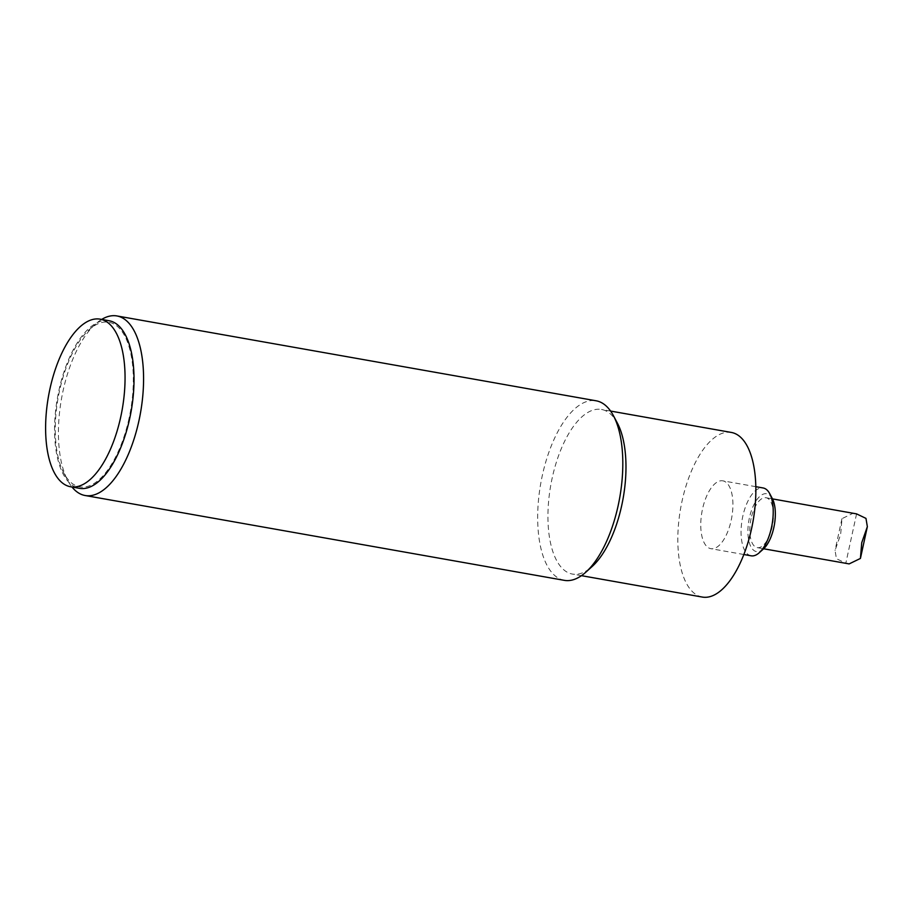 <?xml version="1.0" encoding="UTF-8"?>
<svg xmlns="http://www.w3.org/2000/svg" width="913" height="913" viewBox="0 0 913 913"><rect width="100%" height="100%" fill="white"/><g stroke="black" fill="none" stroke-linecap="round" stroke-linejoin="round"><path stroke-width="0.68" stroke-dasharray="4.57 3.42" d="M109.126 320.737A85.092 37.444 -80 0 0 58.889 390.547A85.092 37.444 -80 0 0 79.454 488.329M129.064 418.268A83.574 36.782 100 0 1 63.842 473.128A83.574 36.782 100 0 1 58.078 398.125A83.574 36.782 100 0 1 89.246 329.661A83.574 36.782 100 0 1 126.188 338.906A83.574 36.782 100 0 1 129.064 418.268M849.147 563.903L845.815 563.207L836.434 558.699L835.053 550.436L840.656 534.379L841.98 518.652L853.244 513.186M751.091 518.527A25.324 11.15 -80 0 0 757.208 547.629A25.324 11.15 -80 0 0 772.603 524.633A25.324 11.15 -80 0 0 766.041 497.745A25.324 11.15 -80 0 0 751.091 518.527M617.405 423.164A83.574 36.782 -80 0 0 601.519 409.469A83.574 36.782 -80 0 0 552.182 478.024A83.574 36.782 -80 0 0 572.383 574.06A83.574 36.782 -80 0 0 592.001 566.642M731.404 432.454A83.574 36.782 -80 0 0 682.068 501.02A83.574 36.782 -80 0 0 702.268 597.056M101.663 319.424A91.174 40.126 -80 0 0 95.5 324.035A91.174 40.126 -80 0 0 63.077 390.741A91.174 40.126 -80 0 0 67.79 480.558A91.174 40.126 -80 0 0 71.99 487.006M564.337 580.348A91.174 40.126 100 0 1 542.299 475.582A91.174 40.126 100 0 1 596.132 400.796M724.146 481.208A34.443 15.156 -80 0 0 722.845 480.843A34.443 15.156 -80 0 0 701.914 512.113A34.443 15.156 -80 0 0 710.828 548.667A34.443 15.156 -80 0 0 731.473 518.915A34.443 15.156 -80 0 0 724.146 481.208M751.137 555.812A34.443 15.156 100 0 1 749.835 555.435A34.443 15.156 100 0 1 742.497 517.739A34.443 15.156 100 0 1 763.154 487.976M772.33 498.578A29.376 12.93 -80 0 0 750.977 511.965A29.376 12.93 -80 0 0 755.382 551.292A29.376 12.93 -80 0 0 763.394 549.01M856.577 513.882L845.815 563.207M757.208 547.629L763.656 548.77M766.041 497.745L772.489 498.886M841.969 518.652L835.041 550.425M610.592 411.067L601.519 409.469M581.455 575.669L572.383 574.06M63.842 473.128L67.79 480.558M89.246 329.661L95.5 324.035M755.838 486.686L722.845 480.843M743.833 554.511L710.828 548.667"/><path stroke-width="1.37" d="M70.495 486.743L79.454 488.329A85.092 37.444 -80 0 0 131.164 411.067A85.092 37.444 -80 0 0 109.126 320.737L100.168 319.162A85.092 37.444 -80 0 0 49.93 388.961A85.092 37.444 -80 0 0 70.495 486.743A85.092 37.444 -80 0 0 122.205 409.481A85.092 37.444 -80 0 0 100.168 319.162M772.489 498.886L856.577 513.882L865.969 518.39L867.35 526.664L861.735 542.71L860.423 558.436L849.147 563.903L763.656 548.77M585.747 572.257L592.001 566.642A83.574 36.782 -80 0 0 621.719 505.494A83.574 36.782 -80 0 0 617.405 423.164L613.456 415.746A91.174 40.126 100 0 1 618.169 505.562A91.174 40.126 100 0 1 585.747 572.257A91.174 40.126 100 0 1 564.337 580.348L85.114 495.508A91.174 40.126 -80 0 0 138.947 420.71A91.174 40.126 -80 0 0 116.91 315.944A91.174 40.126 -80 0 0 101.663 319.424M581.455 575.669L702.268 597.056A83.574 36.782 -80 0 0 753.054 521.163A83.574 36.782 -80 0 0 731.404 432.454L610.592 411.067M71.99 487.006A91.174 40.126 -80 0 0 85.114 495.508M116.91 315.944L596.132 400.796A91.174 40.126 100 0 1 613.456 415.746M755.838 486.686L763.154 487.976A34.443 15.156 100 0 1 764.455 488.352A34.443 15.156 100 0 1 769.693 493.625A34.443 15.156 100 0 1 772.067 524.541A34.443 15.156 100 0 1 759.228 552.753A34.443 15.156 100 0 1 751.137 555.812L743.833 554.511M759.228 552.753L763.394 549.01A29.376 12.93 -80 0 0 774.35 524.941A29.376 12.93 -80 0 0 772.33 498.578L769.693 493.625M867.35 526.664L860.423 558.436"/></g></svg>
